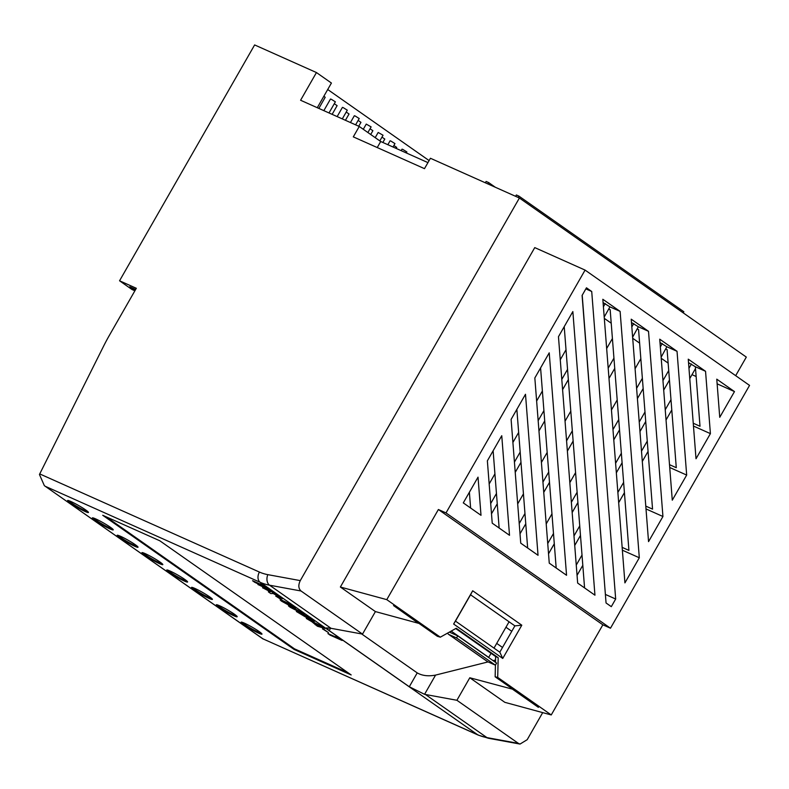 <?xml version="1.0" encoding="UTF-8"?>
<svg xmlns="http://www.w3.org/2000/svg" width="789" height="789" viewBox="0 0 789 789"><rect width="100%" height="100%" fill="white"/><g stroke="black" fill="none" stroke-linecap="round" stroke-linejoin="round"><path stroke-width="1.18" d="M323.875 96.228L325.206 97.274L318.835 108.409M323.845 110.647L330.502 99.029L331.272 99.256L335.374 101.82L329.003 112.955M334.289 103.704L337.12 105.637L332.13 114.346M337.15 116.594L342.416 107.383L343.185 107.61L347.288 110.174L342.298 118.892M346.213 112.068L349.044 113.991L345.434 120.293M350.444 122.532L354.34 115.736L355.109 115.963L359.212 118.528L355.602 124.84M358.127 120.421L360.958 122.344L358.729 126.23M363.285 129.288L366.254 124.1L371.126 126.891L367.901 132.522M370.041 128.775L372.881 130.698L370.702 134.495M375.199 137.651L378.178 132.453L383.05 135.244L379.815 140.886M381.965 137.128L384.795 139.051L382.843 142.464M387.863 144.703L390.091 140.807L390.861 141.034L394.964 143.598L393.011 147.001M393.879 145.482L396.709 147.405L396.147 148.401M401.157 150.65L402.005 149.16L402.775 149.387L406.877 151.952L406.315 152.948M244.383 623.142A12.032 1.154 -150.2 0 0 241.099 622.176A12.032 1.154 -150.2 0 0 247.115 626.861A12.032 1.154 -150.2 0 0 258.684 633.173A12.032 1.154 -150.2 0 0 261.978 634.139A12.032 1.154 -150.2 0 0 255.952 629.454A12.032 1.154 -150.2 0 0 244.383 623.142M241.799 622.166A12.032 1.154 -150.2 0 0 259.048 632.551A12.032 1.154 -150.2 0 0 261.632 633.528M219.598 605.765A12.032 1.154 -150.2 0 0 216.304 604.798A12.032 1.154 -150.2 0 0 222.33 609.483A12.032 1.154 -150.2 0 0 233.899 615.795A12.032 1.154 -150.2 0 0 237.183 616.761A12.032 1.154 -150.2 0 0 231.167 612.077A12.032 1.154 -150.2 0 0 219.598 605.765M217.005 604.788A12.032 1.154 -150.2 0 0 234.254 615.173A12.032 1.154 -150.2 0 0 236.848 616.15M194.804 588.387A12.032 1.154 -150.2 0 0 191.52 587.42A12.032 1.154 -150.2 0 0 197.546 592.105A12.032 1.154 -150.2 0 0 209.105 598.417A12.032 1.154 -150.2 0 0 212.399 599.384A12.032 1.154 -150.2 0 0 206.373 594.699A12.032 1.154 -150.2 0 0 194.804 588.387M192.22 587.41A12.032 1.154 -150.2 0 0 209.47 597.786A12.032 1.154 -150.2 0 0 212.054 598.772M170.02 571.009A12.032 1.154 -150.2 0 0 166.735 570.043A12.032 1.154 -150.2 0 0 172.752 574.727A12.032 1.154 -150.2 0 0 184.32 581.039A12.032 1.154 -150.2 0 0 187.604 581.996A12.032 1.154 -150.2 0 0 181.588 577.321A12.032 1.154 -150.2 0 0 170.02 571.009M167.426 570.033A12.032 1.154 -150.2 0 0 184.675 580.408A12.032 1.154 -150.2 0 0 187.269 581.394M145.225 553.631A12.032 1.154 -150.2 0 0 141.941 552.665A12.032 1.154 -150.2 0 0 147.967 557.35A12.032 1.154 -150.2 0 0 159.526 563.652A12.032 1.154 -150.2 0 0 162.82 564.618A12.032 1.154 -150.2 0 0 156.794 559.943A12.032 1.154 -150.2 0 0 145.225 553.631M142.641 552.655A12.032 1.154 -150.2 0 0 159.891 563.03A12.032 1.154 -150.2 0 0 162.475 564.007M120.441 536.254A12.032 1.154 -150.2 0 0 117.157 535.287A12.032 1.154 -150.2 0 0 123.173 539.972A12.032 1.154 -150.2 0 0 134.741 546.274A12.032 1.154 -150.2 0 0 138.026 547.241A12.032 1.154 -150.2 0 0 132.01 542.556A12.032 1.154 -150.2 0 0 120.441 536.254M117.847 535.267A12.032 1.154 -150.2 0 0 135.097 545.653A12.032 1.154 -150.2 0 0 137.69 546.629M95.647 518.876A12.032 1.154 -150.2 0 0 92.362 517.909A12.032 1.154 -150.2 0 0 98.388 522.584A12.032 1.154 -150.2 0 0 109.957 528.896A12.032 1.154 -150.2 0 0 113.241 529.863A12.032 1.154 -150.2 0 0 107.215 525.178A12.032 1.154 -150.2 0 0 95.647 518.876M93.063 517.89A12.032 1.154 -150.2 0 0 110.312 528.275A12.032 1.154 -150.2 0 0 112.896 529.251M70.862 501.488A12.032 1.154 -150.2 0 0 67.578 500.532A12.032 1.154 -150.2 0 0 73.594 505.207A12.032 1.154 -150.2 0 0 85.163 511.519A12.032 1.154 -150.2 0 0 88.447 512.485A12.032 1.154 -150.2 0 0 82.431 507.8A12.032 1.154 -150.2 0 0 70.862 501.488M68.268 500.512A12.032 1.154 -150.2 0 0 85.518 510.897A12.032 1.154 -150.2 0 0 88.112 511.874M327.928 633.626L338.017 638.133L335.729 636.427L342.081 640.461L329.97 635.056L327.968 633.557L337.682 637.887M322.514 628.853L328.421 632.581L322.514 628.853M306.319 618.477L323.056 627.028L324.9 628.419L317.385 626.229L311.862 621.722L306.319 618.477L324.9 628.419M315.206 624.701L316.596 625.046M288.478 605.725L303.075 612.945C304.929 614.276 304.87 614.532 302.907 613.694M281.624 601.139C279.375 599.393 280.164 599.413 283.991 601.208L289.76 604.019L295.717 608.112M280.134 599.877L281.584 601.208C279.336 599.462 280.125 599.482 283.951 601.277L295.747 608.082M102.728 515.276L294.129 649.455L351.174 674.94L159.772 540.761L102.728 515.276M252.549 580.773L262.481 585.211L260.439 583.781L262.658 584.679L268.724 589.038L254.581 582.203L252.588 580.704L262.135 584.974M257.973 584.481L272.116 591.316L257.973 584.481M268.359 591.858L270.302 591.78L262.629 587.746L274.73 593.15L276.732 594.65L272.471 592.746L282.521 598.713L273.122 593.486L270.814 593.575L268.359 591.858L270.163 591.711M273.3 593.121L279.987 596.839M275.795 596.109L281.703 599.827L275.795 596.109M296.348 611.485L308.499 616.82L314.328 621.318L311.261 620.44L296.348 611.485L308.46 616.89L314.288 621.387M564.214 326.656L584.57 587.913M470.55 594.778L455.47 621.101L499.812 652.187L514.882 625.864L470.55 594.778L472.69 590.783L521.795 625.204L502.751 658.45L453.645 624.03L472.69 590.783M538.492 707.181L495.147 676.794L497.701 677.406L498.184 657.681L456.229 628.271L440.321 637.177L386.778 599.64L340.365 587.026L375.406 611.583L362.516 634.1L301.023 590.991L269.552 585.201L331.055 628.32L362.516 634.1M455.717 628.557L495.64 656.547L495.502 662.336M495.433 665.127L495.147 676.794M440.321 637.177L437.343 636.279L393.543 605.567L418.495 623.3L375.406 611.583M469.386 492.237L470.619 508.027M493.125 450.795L499.141 528.019M516.854 409.363L527.654 548.01M540.583 367.921L556.176 568.001M582.203 295.254L605.163 591.602M665.817 349.014L667.08 349.586L676.281 467.699L669.516 464.672M637.295 329.023L638.567 329.585L652.552 509.132L645.787 506.114M608.763 309.051L610.163 309.683L628.922 550.397L622.156 547.369M688.531 362.684L695.375 366.747L705.544 371.294L688.255 359.173L696.016 458.754L710.406 433.625L705.544 371.294M659.999 342.525L666.863 346.756L677.031 351.302L659.732 339.181L672.277 500.187L686.677 475.067L677.031 351.302M631.476 322.533L638.34 326.764L648.509 331.311L631.22 319.18L648.548 541.629L662.938 516.499L648.509 331.311M603.082 302.591L609.946 306.862L620.115 311.399L602.826 299.278L624.918 582.893L639.307 557.764L620.115 311.399M693.245 423.239L700.011 426.257L695.602 369.577L695.05 369.331M696.135 376.511L692.002 374.657M555.781 567.735L556.107 567.173M573.988 535.948L579.737 525.908M615.598 463.291L621.357 453.241M639.228 422.026L644.988 411.986M662.967 380.594L668.717 370.544M668.135 363.118L661.221 358.275M639.623 343.126L632.709 338.284M611.219 323.224L604.315 318.371M478.026 477.148L463.291 502.889L481.004 515.306L478.026 477.148M591.72 291.496L586.464 287.807L582.095 295.441L606.051 602.974L611.307 606.662L615.676 599.019L591.72 291.496L585.852 288.873M719.746 417.322L734.48 391.581L716.767 379.164L719.746 417.322M572.853 311.576L558.464 336.706L577.656 583.071L594.945 595.192L572.853 311.576M549.223 352.841L534.834 377.961L549.262 563.159L566.551 575.28L549.223 352.841M511.104 419.403L520.74 543.167L538.039 555.288L525.494 394.273L511.104 419.403M487.365 460.835L492.228 523.176L509.516 535.297L501.755 435.715L487.365 460.835M488.075 661.902L435.567 675.098L424.561 694.32A80.192 55.151 -55 0 0 425.439 694.488L486.941 737.607A8.018 5.553 -79.6 0 0 488.519 738.277L478.302 735.121L263.003 638.863L477.601 734.727A80.192 55.151 -55 0 0 486.941 737.607L518.403 743.386L456.9 700.277L469.8 677.761L504.832 702.328L551.245 714.942L602.855 624.819L610.479 628.222L446.012 512.919L585.083 270.094L534.755 247.608L340.365 587.026M610.479 628.222L749.55 385.397L585.083 270.094M427.944 162.613L380.702 141.507L359.251 126.467L300.589 100.252L316.448 72.549L331.419 83.042L317.286 107.718M735.673 375.672L746.315 357.092L519.399 198.009L430.429 158.264L424.482 168.659L353.304 136.862L359.251 126.467M262.993 638.942L44.352 485.659L39.45 474.495L103.517 346.312A160.384 110.302 -55 0 1 109.592 334.98L136.329 288.281L119.553 280.785L254.63 44.934L316.448 72.549M39.726 473.913L259.423 572.064A72.174 49.638 -55 0 0 267.826 574.648L300.274 580.615L519.399 198.009M518.403 743.386L520.03 744.066L527.19 739.697L542.704 712.615M300.274 580.615C298.153 585.063 298.4 588.525 301.023 590.991M424.561 694.32L409.294 686.755L417.223 672.899C422.253 675.749 428.368 676.479 435.567 675.098M330.571 628.222L329.21 630.608L409.294 686.755M329.21 630.608L326.449 627.936L330.167 628.143A80.192 55.151 125 0 0 331.055 628.32M456.9 700.277L425.439 694.488M106.17 516.805L294.484 648.834L348.097 672.78M294.484 648.834L294.129 649.455M134.899 290.796L131.95 289.484L119.553 280.785M135.678 289.425L129.751 286.782L135.067 290.5M602.855 624.819L438.388 509.516L386.778 599.64M438.388 509.516L446.012 512.919M495.561 660.028L493.095 660.64M469.8 677.761L512.988 689.3M361.658 633.942L417.223 672.899M496.705 643.39L502.514 647.453M505.956 627.245L511.765 631.308M551.245 714.942L497.701 677.406M538.394 707.358L512.889 689.478M495.64 656.547L498.184 657.681M449.622 631.959A2.002 1.381 -55 0 0 449.957 632.364A2.002 1.381 -55 0 0 450.115 632.453L457.738 635.855L456.555 637.936L495.403 665.176L487.78 661.774A4.409 3.038 125 0 1 487.424 661.567L448.576 634.336A4.409 3.038 125 0 1 447.688 633.044M457.738 635.855L496.597 663.095L495.403 665.176M491.024 653.312L488.687 657.395A2.002 1.381 -55 0 0 488.628 657.513M509.073 621.791L494.003 648.114M456.555 637.936L448.921 634.534A4.409 3.038 125 0 1 448.576 634.336M377.241 147.553L380.702 141.507M515.592 196.313L516.361 194.972L518.906 196.106L518.136 197.447M518.906 196.106L683.846 311.744L683.205 312.858M487.888 183.936L488.657 182.584L486.113 181.45L485.343 182.801M488.657 182.584L495.295 187.24M327.721 89.512L429.098 160.581M622.373 550.199L639.307 557.764M609.946 306.862L604.206 317.02M646.004 508.935L662.938 516.499M638.34 326.764L632.62 337.189M669.733 467.502L686.677 475.067M666.863 346.756L661.143 357.18M693.462 426.06L710.406 433.625M695.375 366.747L695.513 368.522L689.764 378.562M717.132 383.829L734.48 391.581M605.39 594.423L615.676 599.019M490.699 503.55L496.449 493.5M491.498 513.817L497.248 503.776M514.428 462.107L520.178 452.067M515.227 472.374L520.977 462.334M538.157 420.675L543.907 410.625M538.956 430.942L544.706 420.902M561.788 379.41L567.538 369.37M562.587 389.677L568.336 379.637M603.407 306.743L605.232 303.548M489.17 483.923L494.92 473.873M512.899 442.481L518.649 432.441M536.628 401.049L542.378 390.999M560.259 359.784L566.009 349.744M519.211 523.541L524.961 513.501M520.01 533.808L525.77 523.768M542.94 482.099L548.7 472.059M543.749 492.375L549.499 482.326M566.571 440.844L572.331 430.794M567.38 451.111L573.13 441.071M608.191 368.177L613.941 358.137M608.99 378.444L614.739 368.404M631.821 326.912L633.754 323.549M517.683 503.915L523.432 493.875M541.412 462.472L547.171 452.432M565.042 421.218L570.802 411.168M606.662 348.551L612.412 338.511M547.734 543.532L553.484 533.492M548.533 553.799L554.282 543.759M571.364 502.268L577.114 492.228M572.163 512.544L577.913 502.494M612.974 429.611L618.724 419.561M613.773 439.877L619.533 429.837M636.605 388.346L642.354 378.306M637.404 398.613L643.163 388.573M660.334 346.913L662.267 343.54M546.205 523.906L551.955 513.866M569.836 482.641L575.585 472.601M611.445 409.984L617.195 399.934M635.076 368.719L640.826 358.679M576.256 565.092L582.006 555.052M577.055 575.359L582.805 565.318M617.876 492.425L623.626 482.385M618.675 502.692L624.424 492.652M641.506 451.17L647.256 441.12M642.305 461.437L648.055 451.397M665.235 409.728L670.985 399.688M666.034 419.995L671.784 409.955M688.965 368.295L691.43 363.985M574.727 545.465L580.477 535.425M616.347 472.798L622.097 462.758M639.978 431.544L645.727 421.494M663.707 390.101L669.457 380.061M260.439 583.781L262.658 584.679M262.619 584.748L268.724 589.038M257.934 584.55L270.075 589.886M270.035 589.955L272.077 591.385M262.589 587.815L274.73 593.15M279.947 596.908L282.521 598.713M274.69 593.22L276.732 594.65M275.755 596.178L277.807 597.007M277.767 597.076L281.703 599.827M294.297 606.79L294.258 606.859C296.467 608.595 295.648 608.556 291.772 606.741L281.584 601.208M292.127 605.922L285.963 602.697C283.685 601.603 282.945 601.435 283.754 602.175L289.741 605.311C292.058 606.425 292.857 606.623 292.127 605.922L292.66 606.406M283.192 601.662L289.78 605.242C292.098 606.356 292.897 606.554 292.167 605.853M283.231 601.632L283.793 602.106M300.816 612.008L298.055 610.785L300.856 611.939M298.232 610.548L300.767 612.225M299.425 611.978L290.322 607.333C287.936 605.666 287.877 605.311 290.135 606.268L303.035 613.014C304.889 614.345 304.83 614.601 302.868 613.763L299.534 612.096M303.075 612.945L303.035 613.014C304.889 614.345 304.83 614.601 302.868 613.763M288.488 605.676L290.174 606.199M295.914 609.838L292.374 607.777L295.954 609.769M292.374 607.777L296.003 610.242M292.413 607.708L292.512 608.22M308.321 617.353L300.56 613.881L309.258 619.03L311.231 619.631L308.321 617.353M300.944 614.049L311.27 619.562M318.204 625.618L320.709 626.308L314.811 623.241L318.204 625.618L320.383 626.141M315.344 623.517L318.243 625.549M322.474 628.922L324.526 629.76M324.486 629.829L328.421 632.581M335.69 636.496L338.964 638.183M338.925 638.252L342.081 640.461M44.352 485.659L263.003 638.863M521.795 625.204L514.882 625.864M455.47 621.101L453.645 624.03M502.751 658.45L499.812 652.187M478.302 735.121A8.018 5.77 -65.9 0 1 477.601 734.727L260.222 582.331L45.624 486.458M267.826 574.648A8.018 5.553 -79.6 0 0 269.552 585.201A80.192 55.151 125 0 1 260.222 582.331A8.018 5.77 -65.9 0 1 259.423 572.064M451.18 631.092L488.687 657.395M448.921 634.534L487.78 661.774M488.519 738.277L520.03 744.066"/></g></svg>
